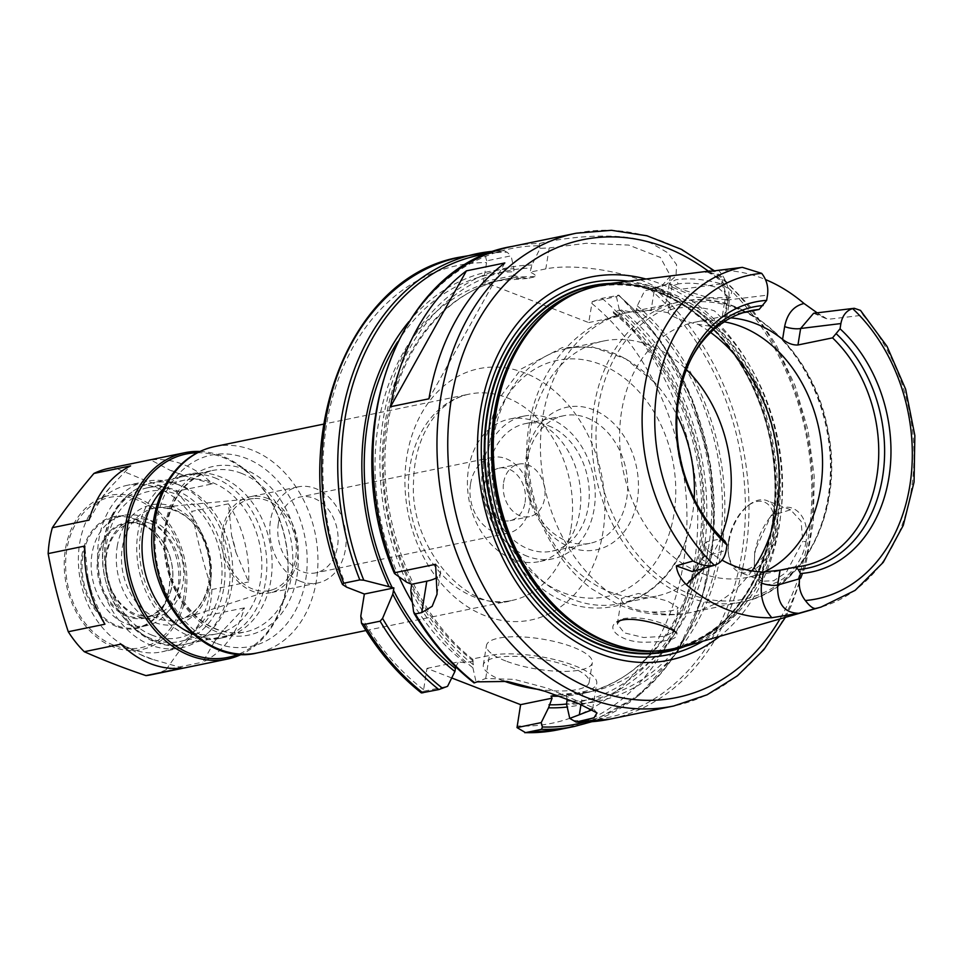 <?xml version="1.0" encoding="UTF-8"?>
<svg xmlns="http://www.w3.org/2000/svg" width="963" height="963" viewBox="0 0 963 963"><rect width="100%" height="100%" fill="white"/><g stroke="black" fill="none" stroke-linecap="round" stroke-linejoin="round"><path stroke-width="0.72" stroke-dasharray="4.82 3.61" d="M721.239 283.953L680.913 289.273L669.189 283.278L675.942 279.727C689.833 277.801 704.94 279.21 721.263 283.941L731.94 291.247L730.171 297.627L708.563 297.663L680.901 289.273M716.893 270.495L718.747 270.447A177.902 136.674 -101.6 0 1 762.768 278.463A177.902 136.674 -101.6 0 1 765.477 279.559M860.501 310.399L863.101 315.166L827.747 319.343L817.166 312.843M608.905 283.664A185.703 142.668 -101.6 0 1 666.372 291.187A185.703 142.668 -101.6 0 1 782.293 474.855A185.703 142.668 -101.6 0 1 683.706 646.763M678.217 283.88L672.03 286.228L672.415 287.239L696.598 297.254L726.295 299.674L728.485 297.025L718.302 287.889C704.134 283.616 690.772 282.291 678.217 283.88L675.942 279.727M718.567 325.638L709.55 326.144L697.994 324.35C681.9 320.787 671.981 316.935 668.214 312.806L672.03 286.228M621.616 600.515C625.059 606.69 634.99 610.53 651.397 612.059L663.278 611.83L671.921 610.674L677.085 608.977L678.181 607.689L667.564 601.032L638.421 593.437L621.46 598.505L621.616 600.515A153.237 117.727 -101.6 0 1 542.759 417.087A153.237 117.727 -101.6 0 1 628.887 312.337A153.237 117.727 -101.6 0 1 668.214 312.806C662.905 308.413 696.08 303.923 714.546 310.965L724.621 320.908L724.345 321.859M663.856 624.108L673.51 629.477L674.305 631.572L664.639 636.29L643.585 637.506L624.241 632.847L617.319 624L620.786 619.787L624.024 618.511C636.591 616.717 649.869 618.583 663.856 624.108M620.786 619.787L617.042 621.845C604.908 628.177 620.497 642.201 644.247 642.237C667.973 641.9 678.795 638.854 676.712 633.1L673.51 629.477M720.962 537.21A130.258 100.068 -101.6 0 1 656.092 596.193A130.258 100.068 -101.6 0 1 609.844 591.896A130.258 100.068 -101.6 0 1 530.312 430.064A130.258 100.068 -101.6 0 1 603.524 341.034A130.258 100.068 -101.6 0 1 649.772 345.332A130.258 100.068 -101.6 0 1 686.426 369.575M704.037 568.278L705.819 561.513A11.496 3.262 9.2 0 1 701.678 558.215M705.819 561.513L707.624 550.391L703.965 544.167L701.69 558.191A11.496 3.262 9.2 0 1 704.254 556.626L692.409 571.613C696.032 571.396 699.138 566.93 701.702 558.215M703.965 544.167L706.661 541.772L704.254 556.626L726.162 550.342M707.624 550.391A130.258 100.068 78.4 0 0 722.033 560.141M706.806 271.735L722.274 279.872L727.234 300.059L724.561 316.55L722.13 317.284L724.67 301.624A11.496 3.262 9.2 0 1 727.234 300.059L767.499 295.123M743.039 312.746L724.561 316.55C720.781 317.284 721.516 317.67 726.74 317.694L728.81 304.946A11.496 3.262 9.2 0 1 724.658 301.648C726.234 297.844 724.995 291.139 720.986 281.521C718.458 275.815 713.667 272.565 706.589 271.759M728.81 304.946C730.46 291.669 727.101 280.173 718.735 270.471M730.712 317.898A130.258 100.068 78.4 0 0 726.74 317.694M813.675 313.264L827.747 319.343M724.922 541.098L722.033 538.606L706.661 541.772M763.791 572.034A130.258 100.068 -101.6 0 1 747.36 577.391A130.258 100.068 -101.6 0 1 701.112 573.093A130.258 100.068 -101.6 0 1 619.654 440.38A130.258 100.068 -101.6 0 1 694.805 322.232A130.258 100.068 -101.6 0 1 724.007 321.798M722.033 538.606A130.258 100.068 -101.6 0 1 690.423 360.246A130.258 100.068 -101.6 0 1 691.085 358.958M694.179 498.87A130.258 100.068 -101.6 0 1 686.896 537.33A130.258 100.068 -101.6 0 1 619.233 603.777A130.258 100.068 -101.6 0 1 572.997 599.48A130.258 100.068 -101.6 0 1 493.465 437.659A130.258 100.068 -101.6 0 1 566.677 348.63A130.258 100.068 -101.6 0 1 612.925 352.927A130.258 100.068 -101.6 0 1 655.081 382.925A130.258 100.068 -101.6 0 1 676.977 415.378M570.614 547.405A72.791 55.926 78.4 0 0 635.496 462.721A72.791 55.926 78.4 0 0 539.196 425.405A72.791 55.926 78.4 0 0 570.614 547.405M586.949 417.858A65.123 50.04 -101.6 0 1 627.683 484.208A65.123 50.04 -101.6 0 1 590.102 543.288A65.123 50.04 -101.6 0 1 566.978 541.134A65.123 50.04 -101.6 0 1 526.255 474.783A65.123 50.04 -101.6 0 1 563.824 415.715A65.123 50.04 -101.6 0 1 586.949 417.858M548.513 425.778A65.123 50.04 -101.6 0 1 589.248 492.129A65.123 50.04 -101.6 0 1 551.679 551.209A65.123 50.04 -101.6 0 1 528.555 549.054A65.123 50.04 -101.6 0 1 487.82 482.704A65.123 50.04 -101.6 0 1 525.389 423.624A65.123 50.04 -101.6 0 1 548.513 425.778M527.375 556.301A72.791 55.926 -101.6 0 1 481.861 482.15A72.791 55.926 -101.6 0 1 523.848 416.124A72.791 55.926 -101.6 0 1 549.692 418.52A72.791 55.926 -101.6 0 1 595.218 492.683A72.791 55.926 -101.6 0 1 553.219 558.709A72.791 55.926 -101.6 0 1 527.375 556.301M535.284 421.493A72.791 55.926 -101.6 0 1 580.797 495.656A72.791 55.926 -101.6 0 1 538.811 561.682A72.791 55.926 -101.6 0 1 512.966 559.274A72.791 55.926 -101.6 0 1 467.44 485.111A72.791 55.926 -101.6 0 1 509.439 419.086A72.791 55.926 -101.6 0 1 535.284 421.493M503.637 482.451A26.82 20.608 -101.6 0 1 518.708 464.118A26.82 20.608 -101.6 0 1 544.613 498.316A26.82 20.608 -101.6 0 1 529.53 516.649A26.82 20.608 -101.6 0 1 503.637 482.451M525.076 502.349A26.82 20.608 78.4 0 0 499.171 468.138A26.82 20.608 78.4 0 0 484.1 486.471A26.82 20.608 78.4 0 0 509.993 520.67A26.82 20.608 78.4 0 0 525.076 502.349M470.534 483.871A38.713 29.745 -101.6 0 1 492.298 457.413A38.713 29.745 -101.6 0 1 529.674 506.791A38.713 29.745 -101.6 0 1 507.91 533.249A38.713 29.745 -101.6 0 1 470.534 483.871M278.379 523.451A38.713 29.745 78.4 0 0 315.768 572.841A38.713 29.745 78.4 0 0 337.086 528.916A38.713 29.745 78.4 0 0 300.143 496.992A38.713 29.745 78.4 0 0 278.379 523.451M300.432 581.327A49.041 37.677 -101.6 0 1 269.772 531.359A49.041 37.677 -101.6 0 1 298.061 486.881A49.041 37.677 -101.6 0 1 315.467 488.506A49.041 37.677 -101.6 0 1 346.138 538.461A49.041 37.677 -101.6 0 1 317.838 582.94A49.041 37.677 -101.6 0 1 300.432 581.327M267.425 498.401A49.041 37.677 -101.6 0 1 298.097 548.356A49.041 37.677 -101.6 0 1 269.809 592.835A49.041 37.677 -101.6 0 1 252.39 591.222A49.041 37.677 -101.6 0 1 221.731 541.266A49.041 37.677 -101.6 0 1 250.019 496.776A49.041 37.677 -101.6 0 1 267.425 498.401M252.751 589.055A46.754 35.92 -101.6 0 1 223.488 539.485A46.754 35.92 -101.6 0 1 253.462 498.569A46.754 35.92 -101.6 0 1 267.076 500.567A46.754 35.92 -101.6 0 1 296.231 546.25A46.754 35.92 -101.6 0 1 272.264 589.825A46.754 35.92 -101.6 0 1 252.751 589.055M588.706 322.581L618.812 316.382L613.636 313.336L613.262 311.783L621.677 310.05L635.46 312.951L651.157 309.713A68.963 19.597 -170.8 0 0 666.552 300.336A68.963 19.597 -170.8 0 0 622.917 274.419A68.963 19.597 -170.8 0 0 545.804 268.894L530.119 272.132C534.092 273.829 535.946 275.358 535.657 276.73L527.255 278.451L513.46 275.562L513.917 268.737L511.076 255.821L486.881 260.804L483.366 281.762L588.706 322.581L592.233 301.612L616.428 296.628L618.463 295.352L602.031 298.313L592.233 301.612M451.719 677.964L426.958 668.37L423.371 691.314L447.59 686.318M408.95 321.594A221.418 170.114 -101.6 0 1 513.917 268.737M486.881 260.804C485.183 257.314 485.472 255.051 487.747 254.027L503.757 250.729L507.08 252.198L511.076 255.821M494.826 251.15A241.352 185.426 -101.6 0 1 503.757 250.729L494.874 251.138M422.841 692.854C420.675 693.179 420.843 692.662 423.371 691.314M426.958 668.37L458.436 661.894L465.009 662.797L473.411 661.063L472.351 659.017L473.399 664.795L472.905 667.792A221.418 170.114 -101.6 0 1 410.792 590.475M455.764 666.865L458.436 661.894M584.661 722.106A239.438 183.957 -101.6 0 0 713.439 537.691A239.438 183.957 -101.6 0 0 618.463 295.352L618.041 295.015A241.352 185.426 -101.6 0 1 712.271 544.757A241.352 185.426 -101.6 0 1 574.417 726.451M513.46 275.562L483.366 281.762M616.428 296.628L619.257 309.556L618.812 316.382M527.255 278.451L496.619 280.919A210.704 161.88 -101.6 0 1 527.255 278.451M473.411 661.063A210.704 161.88 -101.6 0 1 384.261 442.354A210.704 161.88 -101.6 0 1 505.033 279.186C446.387 290.296 398.333 349.34 387.776 425.634C374.017 511.112 410.683 611.24 473.014 659.511L472.351 659.017L489.409 655.502A61.295 17.418 9.2 0 1 557.95 660.413A61.295 17.418 9.2 0 1 596.747 683.453A61.295 17.418 9.2 0 1 583.048 691.783L565.991 695.298L559.419 694.395L556.096 695.081M635.46 312.951L637.265 305.849L644.632 290.826L661.087 286.733L670.477 275.996L660.401 257.434L628.707 245.084L586.274 243.278L549.199 247.96L540.099 248.334L531.925 265.03L530.119 272.132M435.601 564.294A61.295 17.418 9.2 0 1 440.5 572.816A61.295 17.418 9.2 0 1 437.31 577.234M540.099 248.334L539.16 245.794L539.533 243.47A241.352 185.426 -101.6 0 0 512.256 246.408M474.639 682.743L485.713 678.494L514.314 679.384L547.598 688.268L591.776 707.047L592.353 709.707M406.783 582.302A221.418 170.114 -101.6 0 1 531.925 265.03M472.905 667.792L476.107 682.105M539.569 243.495C560.55 238.27 618.547 229.82 651.445 243.362L667.997 252.908L676.568 264.656L676.038 275.851L666.673 284.241L644.632 290.826M805.995 541.724C799.952 579.798 755.329 600.695 754.523 569.157C753.162 548.91 759.025 530.745 772.097 514.675C788.3 496.402 811.123 513.773 805.995 541.724L802.793 541.338L801.072 521.212L790.563 509.776L770.845 515.927L754.751 551.233L754.246 567.111L762.889 581.195L773.698 580.749L786.338 572.395L802.793 541.338M729.015 541.254A38.315 21.968 111.2 0 1 748.564 505.25A38.315 21.968 111.2 0 1 766.873 500.591A38.315 21.968 111.2 0 1 773.518 544.251A38.315 21.968 111.2 0 1 739.187 572.034A38.315 21.968 111.2 0 1 728.798 556.253A38.315 21.968 111.2 0 1 729.015 541.254M728.69 540.279A36.016 20.656 -68.8 0 0 728.497 554.375A36.016 20.656 -68.8 0 0 755.762 564.595A36.016 20.656 -68.8 0 0 774.108 517.251A36.016 20.656 -68.8 0 0 747.071 506.43A36.016 20.656 -68.8 0 0 728.69 540.279M637.265 305.849A221.418 170.114 -101.6 0 1 720.83 553.881A221.418 170.114 -101.6 0 1 566.557 704.073M504.841 262.947L428.944 398.814M619.257 309.556A221.418 170.114 -101.6 0 1 704.579 546.105A221.418 170.114 -101.6 0 1 567.207 707.023M560.43 694.347L559.419 694.395A210.704 161.88 -101.6 0 0 590.054 691.94L560.43 694.347M567.183 699.114L565.991 695.298M503.3 680.841A53.639 15.239 9.2 0 1 502.602 680.576A53.639 15.239 9.2 0 1 483.294 665.072A53.639 15.239 9.2 0 1 538.666 658.596A53.639 15.239 9.2 0 1 589.175 682.225A53.639 15.239 9.2 0 1 539.677 689.556M505.78 660.991A53.639 15.239 9.2 0 1 486.459 645.487A53.639 15.239 9.2 0 1 541.844 639.023A53.639 15.239 9.2 0 1 592.353 662.64A53.639 15.239 9.2 0 1 560.96 671.367A53.639 15.239 9.2 0 1 505.78 660.991M604.945 284.229A186.328 143.15 -101.6 0 1 658.608 292.21A186.328 143.15 -101.6 0 1 774.782 473.916A186.328 143.15 -101.6 0 1 679.83 647.81M600.828 284.675A186.353 143.162 -101.6 0 1 658.367 292.246A186.353 143.162 -101.6 0 1 774.697 476.468A186.353 143.162 -101.6 0 1 675.882 649.026M610.602 283.447A186.798 143.511 -101.6 0 1 770.364 439.658A186.798 143.511 -101.6 0 1 685.343 646.293M645.932 279.017A195.537 150.228 -101.6 0 1 659.787 283.543A195.537 150.228 -101.6 0 1 778.61 447.145A195.537 150.228 -101.6 0 1 719.554 636.399M183.427 475.457L212.474 483.859A105.352 80.94 -101.6 0 0 182.862 464.298A105.352 80.94 -101.6 0 0 150.794 459.965L170.222 470.341L183.427 475.457A97.696 75.054 78.4 0 0 170.222 470.341M235.899 552.256L248.61 581.965A105.352 80.94 -101.6 0 0 228.484 503.83L231.589 535.524L235.899 552.256A97.696 75.054 78.4 0 0 231.589 535.524M214.376 641.791L202.844 662.123A105.352 80.94 -101.6 0 0 244.409 607.87L223.272 630.175L214.376 641.791A97.696 75.054 78.4 0 0 223.272 630.175M109.457 488.205A97.696 75.054 78.4 0 0 100.549 499.809L109.457 488.205L130.583 465.899M89.029 520.14L100.549 499.809M87.934 577.74A97.696 75.054 78.4 0 0 92.243 594.472L87.934 577.74L84.828 546.045M104.955 624.193L92.243 594.472M140.393 654.539A97.696 75.054 78.4 0 0 153.599 659.655L140.393 654.539L120.953 644.151M182.645 668.057L153.599 659.655M228.484 503.83L191.806 511.389C196.705 537.799 203.41 563.849 211.932 589.525L248.61 581.965M150.794 459.965L114.116 467.512L143.607 479.743L175.796 491.419L212.474 483.859M244.409 607.87L207.731 615.429C192.058 633.883 178.215 651.963 166.166 669.67L202.844 662.123M108.783 468.379A105.352 80.94 -101.6 0 1 114.116 467.512M166.166 669.67A105.352 80.94 -101.6 0 1 151.299 674.75M211.932 589.525A105.352 80.94 -101.6 0 1 207.731 615.429M175.796 491.419A105.352 80.94 -101.6 0 1 191.806 511.389M199.931 451.466A105.352 80.94 -101.6 0 1 222.26 456.185A105.352 80.94 -101.6 0 1 287.54 553.773A105.352 80.94 -101.6 0 1 241.701 654.262M150.517 523.535A47.885 36.787 -101.6 0 1 180.466 572.323A47.885 36.787 -101.6 0 1 152.84 615.754A47.885 36.787 -101.6 0 1 135.843 614.177A47.885 36.787 -101.6 0 1 105.894 565.389A47.885 36.787 -101.6 0 1 133.52 521.958A47.885 36.787 -101.6 0 1 150.517 523.535M152.31 521.055A50.184 38.556 -101.6 0 1 182.958 583.409A50.184 38.556 -101.6 0 1 136.927 616.055A50.184 38.556 -101.6 0 1 106.291 553.701A50.184 38.556 -101.6 0 1 152.31 521.055M131.582 649.05A85.045 65.34 -101.6 0 1 78.4 562.404A85.045 65.34 -101.6 0 1 127.465 485.256A85.045 65.34 -101.6 0 1 157.655 488.06A85.045 65.34 -101.6 0 1 210.849 574.718A85.045 65.34 -101.6 0 1 161.784 651.855A85.045 65.34 -101.6 0 1 131.582 649.05M176.867 484.112A85.045 65.34 -101.6 0 1 230.061 570.758A85.045 65.34 -101.6 0 1 180.996 647.906A85.045 65.34 -101.6 0 1 150.794 645.09A85.045 65.34 -101.6 0 1 97.612 558.444A85.045 65.34 -101.6 0 1 146.677 481.295A85.045 65.34 -101.6 0 1 176.867 484.112M151.793 638.926A78.533 60.332 -101.6 0 1 102.68 558.913A78.533 60.332 -101.6 0 1 147.989 487.675A78.533 60.332 -101.6 0 1 175.88 490.275A78.533 60.332 -101.6 0 1 224.993 570.289A78.533 60.332 -101.6 0 1 179.684 641.527A78.533 60.332 -101.6 0 1 151.793 638.926M212.691 482.692A78.533 60.332 -101.6 0 1 261.804 562.705A78.533 60.332 -101.6 0 1 216.494 633.943A78.533 60.332 -101.6 0 1 188.616 631.343A78.533 60.332 -101.6 0 1 139.491 551.33A78.533 60.332 -101.6 0 1 184.8 480.092A78.533 60.332 -101.6 0 1 212.691 482.692M214.593 477.744A83.516 64.16 -101.6 0 1 266.811 562.825A83.516 64.16 -101.6 0 1 218.637 638.589A83.516 64.16 -101.6 0 1 188.989 635.833A83.516 64.16 -101.6 0 1 136.758 550.74A83.516 64.16 -101.6 0 1 184.932 474.988A83.516 64.16 -101.6 0 1 214.593 477.744M163.397 488.819A83.516 64.16 -101.6 0 1 190.217 473.892A83.516 64.16 -101.6 0 1 219.877 476.649A83.516 64.16 -101.6 0 1 272.096 561.742A83.516 64.16 -101.6 0 1 223.922 637.494A83.516 64.16 -101.6 0 1 194.273 634.737A83.516 64.16 -101.6 0 1 193.382 634.388M197.331 452.754A103.823 79.76 -101.6 0 1 222.983 457.437A103.823 79.76 -101.6 0 1 287.528 555.94A103.823 79.76 -101.6 0 1 238.812 654.106M116.655 626.54A57.082 43.853 -101.6 0 1 81.807 555.627A57.082 43.853 -101.6 0 1 134.158 518.491A57.082 43.853 -101.6 0 1 169.007 589.416A57.082 43.853 -101.6 0 1 116.655 626.54M134.519 519.117A56.311 43.263 -101.6 0 1 169.741 576.5A56.311 43.263 -101.6 0 1 137.252 627.575A56.311 43.263 -101.6 0 1 117.257 625.721A56.311 43.263 -101.6 0 1 82.036 568.339A56.311 43.263 -101.6 0 1 114.525 517.263A56.311 43.263 -101.6 0 1 134.519 519.117M143.643 517.239A56.311 43.263 -101.6 0 1 178.865 574.61A56.311 43.263 -101.6 0 1 146.376 625.697A56.311 43.263 -101.6 0 1 126.382 623.843A56.311 43.263 -101.6 0 1 91.16 566.461A56.311 43.263 -101.6 0 1 123.649 515.386A56.311 43.263 -101.6 0 1 143.643 517.239M127.549 616.585A48.656 37.376 -101.6 0 1 97.853 556.145A48.656 37.376 -101.6 0 1 142.476 524.486A48.656 37.376 -101.6 0 1 172.172 584.938A48.656 37.376 -101.6 0 1 127.549 616.585M142.837 525.112A47.885 36.787 -101.6 0 1 172.786 573.9A47.885 36.787 -101.6 0 1 145.16 617.343A47.885 36.787 -101.6 0 1 128.151 615.766A47.885 36.787 -101.6 0 1 98.202 566.978A47.885 36.787 -101.6 0 1 125.828 523.535A47.885 36.787 -101.6 0 1 142.837 525.112M863.101 315.166A174.508 134.062 -101.6 0 1 911.877 486.207A174.508 134.062 -101.6 0 1 821.09 607.051M697.994 324.35A153.237 117.727 -101.6 0 1 710.634 332.476M751.886 570.915A153.237 117.727 -101.6 0 1 690.724 612.528A153.237 117.727 -101.6 0 1 651.397 612.059M734.588 306.836A153.237 117.727 -101.6 0 1 830.419 462.962A153.237 117.727 -101.6 0 1 742.016 601.959A153.237 117.727 -101.6 0 1 687.606 596.904A153.237 117.727 -101.6 0 1 594.051 406.518A153.237 117.727 -101.6 0 1 680.179 301.78A153.237 117.727 -101.6 0 1 734.588 306.836M620.762 620.389L624.024 618.511M489.589 442.799A120.676 92.713 -101.6 0 1 600.262 364.291A120.676 92.713 -101.6 0 1 673.944 514.218A120.676 92.713 -101.6 0 1 563.271 592.726A120.676 92.713 -101.6 0 1 489.589 442.799M174.845 509.993A57.214 43.961 -101.6 0 1 210.524 565.907A57.214 43.961 -101.6 0 1 181.188 619.233A57.214 43.961 -101.6 0 1 157.294 618.294A57.214 43.961 -101.6 0 1 122.361 547.213A57.214 43.961 -101.6 0 1 158.185 507.549A57.214 43.961 -101.6 0 1 174.845 509.993M117.209 546.539A61.042 46.898 -101.6 0 1 173.196 506.827A61.042 46.898 -101.6 0 1 210.464 582.663A61.042 46.898 -101.6 0 1 154.477 622.375A61.042 46.898 -101.6 0 1 117.209 546.539M152.383 635.303A74.705 57.395 -101.6 0 1 106.773 542.494A74.705 57.395 -101.6 0 1 175.29 493.899A74.705 57.395 -101.6 0 1 220.9 586.708A74.705 57.395 -101.6 0 1 152.383 635.303M105.725 539.232A82.373 63.281 -101.6 0 1 152.022 482.932A82.373 63.281 -101.6 0 1 181.261 485.653A82.373 63.281 -101.6 0 1 232.781 569.578A82.373 63.281 -101.6 0 1 185.257 644.283A82.373 63.281 -101.6 0 1 156.018 641.563A82.373 63.281 -101.6 0 1 105.725 539.232M241.316 473.29A82.373 63.281 -101.6 0 1 292.824 557.204A82.373 63.281 -101.6 0 1 245.3 631.921A82.373 63.281 -101.6 0 1 216.061 629.2A82.373 63.281 -101.6 0 1 165.768 526.869A82.373 63.281 -101.6 0 1 212.065 470.57A82.373 63.281 -101.6 0 1 241.316 473.29M165.251 525.232A86.201 66.23 -101.6 0 1 244.301 469.162A86.201 66.23 -101.6 0 1 296.929 576.259A86.201 66.23 -101.6 0 1 217.879 632.33A86.201 66.23 -101.6 0 1 165.251 525.232M216.109 643.212A97.696 75.054 -101.6 0 1 156.463 521.838A97.696 75.054 -101.6 0 1 246.059 458.292A97.696 75.054 -101.6 0 1 305.704 579.654A97.696 75.054 -101.6 0 1 216.109 643.212M214.641 446.567A105.352 80.94 -101.6 0 1 252.041 450.046A105.352 80.94 -101.6 0 1 317.922 557.384A105.352 80.94 -101.6 0 1 257.145 652.95M570.963 528.494A105.352 80.94 78.4 0 0 506.646 397.599A105.352 80.94 78.4 0 0 469.246 394.12A105.352 80.94 78.4 0 0 408.456 489.686A105.352 80.94 78.4 0 0 474.35 597.024A105.352 80.94 78.4 0 0 511.75 600.503A105.352 80.94 78.4 0 0 570.963 528.494M485.232 615.802A128.344 98.599 -101.6 0 1 406.88 456.366A128.344 98.599 -101.6 0 1 524.582 372.874A128.344 98.599 -101.6 0 1 602.934 532.322A128.344 98.599 -101.6 0 1 485.232 615.802M346.656 587.165A233.696 179.539 -101.6 0 1 486.459 262.61M591.812 303.417A233.696 179.539 -101.6 0 1 682.767 567.267A233.696 179.539 -101.6 0 1 517.155 725.921M423.515 689.64A233.696 179.539 -101.6 0 1 360.812 615.971M397.599 341.901A218.372 167.767 -101.6 0 1 513.423 271.771M488.157 253.606A239.438 183.957 -101.6 0 1 507.08 252.198M461.012 256.952A241.352 185.426 -101.6 0 1 487.747 254.027M602.031 298.313A241.352 185.426 -101.6 0 1 696.261 548.055A241.352 185.426 -101.6 0 1 558.408 729.749M473.399 664.795A218.372 167.767 -101.6 0 1 411.442 586.455M398.995 576.801A210.704 161.88 -101.6 0 1 496.619 280.919L505.033 279.186A210.704 161.88 -101.6 0 1 535.657 276.73M410.021 583.566A218.372 167.767 -101.6 0 1 531.432 268.063M394.854 573.816A239.438 183.957 -101.6 0 1 539.16 245.794M474.687 682.707A239.438 183.957 -101.6 0 1 413.621 611.999M653.263 287.756A241.352 185.426 -101.6 0 1 747.505 537.51A241.352 185.426 -101.6 0 1 609.651 719.192M576.307 233.202A241.352 185.426 -101.6 0 1 662.002 241.171A241.352 185.426 -101.6 0 1 812.941 487.073A241.352 185.426 -101.6 0 1 673.703 705.999M649.519 288.948A239.438 183.957 -101.6 0 1 741.004 558.516A239.438 183.957 -101.6 0 1 572.311 720.529M659.679 286.432L654.551 288.78L651.157 309.713M549.199 247.96L545.804 268.894M636.784 308.882A218.372 167.767 -101.6 0 1 718.494 552.979A218.372 167.767 -101.6 0 1 567.038 701.076M618.764 312.59A218.372 167.767 -101.6 0 1 702.159 545.913A218.372 167.767 -101.6 0 1 566.557 704.025M621.677 310.05A210.704 161.88 -101.6 0 1 710.826 528.771A210.704 161.88 -101.6 0 1 590.054 691.94L581.652 693.661A210.704 161.88 -101.6 0 1 559.25 696.201M613.262 311.783A210.704 161.88 -101.6 0 1 702.412 530.505A210.704 161.88 -101.6 0 1 581.652 693.661C651.758 681.082 705.012 598.396 701.521 503.697C700.354 429.57 665.192 353.746 613.636 313.324M465.009 662.797A210.704 161.88 -101.6 0 1 412.284 602.26M580.99 704.531L583.048 691.783M485.689 678.47L489.409 655.502M598.3 406.687A150.95 115.969 -101.6 0 1 736.731 308.497A150.95 115.969 -101.6 0 1 828.89 496.029A150.95 115.969 -101.6 0 1 690.459 594.207A150.95 115.969 -101.6 0 1 598.3 406.687M562.813 300.396A184.812 141.994 -101.6 0 1 598.167 286.432C583.121 289.55 569.097 295.737 556.096 304.97A184.968 142.115 -101.6 0 1 664.554 292.234A184.968 142.115 -101.6 0 1 779.055 510.318A184.968 142.115 -101.6 0 1 626.769 648.063C642.369 651.409 657.693 651.542 672.74 648.46A184.812 141.994 -101.6 0 1 634.749 649.616M581.688 290.706A184.812 141.994 -101.6 0 1 594.893 287.106L598.167 286.432A184.812 141.994 -101.6 0 1 663.784 292.535A184.812 141.994 -101.6 0 1 779.356 480.826A184.812 141.994 -101.6 0 1 672.74 648.46L669.466 649.134A184.812 141.994 -101.6 0 1 655.923 651.06M660.51 293.209A184.812 141.994 -101.6 0 1 776.082 481.5A184.812 141.994 -101.6 0 1 669.466 649.134C744.856 636.627 794.018 531.805 768.811 433.362C748.48 338.591 665.686 269.941 594.893 287.106A184.812 141.994 -101.6 0 1 660.51 293.209M628.574 281.196A190.048 146.015 -101.6 0 1 658.451 288.84A190.048 146.015 -101.6 0 1 775.48 458.28A190.048 146.015 -101.6 0 1 702.749 641.262M708.347 271.181A233.696 179.539 -101.6 0 1 779.982 618.932M113.502 647.016A78.749 60.5 -101.6 0 1 65.424 549.175A78.749 60.5 -101.6 0 1 137.637 497.955A78.749 60.5 -101.6 0 1 185.715 595.784A78.749 60.5 -101.6 0 1 113.502 647.016M113.634 645.174A76.763 58.972 -101.6 0 1 66.772 549.801A76.763 58.972 -101.6 0 1 137.167 499.869A76.763 58.972 -101.6 0 1 184.041 595.23A76.763 58.972 -101.6 0 1 113.634 645.174M672.415 287.239L669.189 283.278M726.295 299.674L730.171 297.627M724.633 320.908L728.497 297.025M680.179 301.78L628.887 312.337C580.617 321.028 538.305 366.096 529.072 425.417C519.177 480.272 540.135 549.62 591.511 588.694L616.272 603.524C640.299 614.502 665.12 617.512 690.724 612.528L742.016 601.959C804.261 591.041 844.539 509.656 828.06 431.003C814.361 349.521 743.424 286.661 680.179 301.78M674.317 631.572L678.181 607.689M617.319 624L621.46 598.505M820.813 315.13L813.603 313.276M751.008 310.652L694.805 322.232M803.563 565.811L747.36 577.391M690.423 360.246L691.735 357.658M603.524 341.034L566.677 348.63M656.092 596.193L619.233 603.777M686.896 537.33C667.046 604.15 591.968 629.922 539.99 587.021C497.919 555.976 475.939 490.107 485.448 439.477L498.015 400.018L521.091 369.034L562.248 347.583L592.353 346.897L625.781 358.886L655.081 382.925M563.824 415.715L525.389 423.624M590.102 543.288L551.679 551.209M523.848 416.124L509.439 419.086M553.219 558.709L538.811 561.682M509.993 520.67L529.53 516.649M499.171 468.138L518.708 464.118M492.298 457.413L300.143 496.992M507.91 533.249L315.768 572.841M298.061 486.881L250.019 496.776M317.838 582.94L269.809 592.835M253.462 498.569L158.185 507.549C192.793 508.44 206.84 538.353 209.753 564.944C210.307 593.244 200.786 611.336 181.188 619.233L272.264 589.825M104.016 540.279C107.025 516.999 122.855 489.613 152.022 482.932L212.065 470.57C187.087 477.768 171.944 496.366 166.623 526.34C162.374 561.971 172.052 591.751 195.645 615.718C203.169 622.652 211.246 627.515 219.877 630.32C228.496 633.088 236.97 633.618 245.3 631.921L185.257 644.283C139.286 655.815 93.255 594.412 104.016 540.279M365.964 630.524L511.75 600.503C470.076 614.37 409.468 549.68 413.512 482.427C413.849 463.071 417.786 445.941 425.309 431.063C430.786 420.422 437.431 411.971 445.267 405.676C452.73 399.705 460.723 395.853 469.246 394.12L323.46 424.153M591.812 721.72L638.842 695.491L676.712 652.842L702.436 597.229L714.04 533.105L710.622 465.574L692.481 399.982L661.051 341.564L618.8 294.967M437.058 594.123L440.5 572.816M770.845 515.927L772.097 514.675M754.246 567.111L754.523 569.157M790.563 509.764L766.873 500.591M762.889 581.219L739.187 572.034M728.497 554.375L728.798 556.253M747.071 506.43L748.564 505.25M597.012 712.945L591.776 707.047M474.133 682.96L478.226 681.034M666.673 284.241L661.087 286.733M670.501 276.008L666.552 300.336M589.175 682.225L592.353 662.64M483.294 665.072L486.459 645.487M592.594 709.081L596.747 683.453M785.399 617.367L791.213 605.739L805.658 565.522L813.41 521.79L814.204 476.143L808.029 430.268L795.101 385.802L775.901 344.429L751.104 307.654L721.612 276.85L714.113 270.615M146.677 481.295L127.465 485.256M180.996 647.906L161.784 651.855M184.8 480.092L147.989 487.675M216.494 633.943L179.684 641.527M190.217 473.892L184.932 474.988M223.922 637.494L218.637 638.589M123.649 515.386L114.525 517.263M146.376 625.697L137.252 627.575M133.52 521.958L125.828 523.535M152.84 615.754L145.16 617.343"/><path stroke-width="1.44" d="M765.477 279.559A177.902 136.674 -101.6 0 1 804.033 303.501C793.656 305.957 787.192 313.649 784.64 326.577A11.496 3.262 -170.8 0 0 800.626 328.491L813.603 313.276L854.241 308.292L860.501 310.399L887.079 346.463L905.629 389.208L914.85 435.505L914.068 482.006L903.282 525.353L883.203 562.392L855.144 590.367L821.09 607.051A174.508 134.062 -101.6 0 1 815.589 608.484C812.977 608.688 809.57 606.04 805.357 600.527C800.422 594.207 798.483 586.949 799.555 578.775L777.647 585.071L780.054 570.204L763.454 572.022L761.661 583.145C760.012 596.494 763.394 608.014 771.82 617.728M817.166 312.843L804.033 303.501M743.039 312.746L759.145 309.424L766.656 300.372A137.914 105.954 -101.6 0 0 678.181 396.13A137.914 105.954 -101.6 0 0 727.017 545.082L726.162 550.342C724.621 558.323 720.709 563.307 714.414 565.281C708.07 566.713 700.932 565.269 693.011 560.984L676.339 565.859C677.037 572.443 680.36 578.703 686.33 584.613A176.373 135.494 -101.6 0 0 771.808 617.74L798.784 613.299L815.589 608.484M716.893 270.495L742.413 267.365L761.697 273.36C766.644 279.691 768.582 286.938 767.499 295.123L766.656 300.372M821.09 607.051L683.706 646.763A185.703 142.668 -101.6 0 1 628.442 648.424A185.703 142.668 -101.6 0 1 609.435 642.694A185.703 142.668 -101.6 0 1 495.993 483.619A185.703 142.668 -101.6 0 1 557.493 303.983A185.703 142.668 -101.6 0 1 608.905 283.664L710.02 270.964M724.345 321.859L718.567 325.638M676.712 633.1C671.789 627.262 636.326 615.887 620.762 620.389L617.042 621.845M686.426 369.575A130.258 100.068 -101.6 0 1 720.962 537.21M686.318 584.601L704.037 568.278M714.678 565.209L692.409 571.613L676.339 565.859M722.033 560.141A130.258 100.068 78.4 0 0 763.454 572.022M761.661 583.145A11.496 3.262 -170.8 0 0 777.647 585.071C777.129 603.608 784.183 613.022 798.784 613.299M705.446 271.963L742.413 267.365M784.64 326.577L782.57 339.337A130.258 100.068 78.4 0 0 755.461 323.568A130.258 100.068 78.4 0 0 730.712 317.898M782.57 339.337C787.854 343.37 792.982 345.26 797.954 344.983L800.626 328.491L840.892 323.556C842.432 315.563 846.345 310.58 852.64 308.605L854.229 308.28M840.892 323.556L840.049 328.804A137.914 105.954 -101.6 0 1 888.873 477.768A137.914 105.954 -101.6 0 1 800.409 573.515L799.555 578.775M727.017 545.082L724.922 541.098A133.4 102.487 -101.6 0 1 691.735 357.658A133.4 102.487 -101.6 0 1 763.081 305.536M840.049 328.804L832.538 337.869L797.954 344.983M836.462 333.968A133.4 102.487 -101.6 0 1 882.59 477.01A133.4 102.487 -101.6 0 1 798.315 569.53L800.409 573.515M832.538 337.869A130.258 100.068 -101.6 0 1 877.51 471.677A130.258 100.068 -101.6 0 1 803.563 565.811A130.258 100.068 -101.6 0 1 795.426 567.038L798.315 569.53M780.054 570.204L795.426 567.038M724.007 321.798A130.258 100.068 -101.6 0 1 741.053 326.529A130.258 100.068 -101.6 0 1 821.848 448.108A130.258 100.068 -101.6 0 1 763.791 572.034M691.085 358.958A130.258 100.068 -101.6 0 1 751.008 310.652A130.258 100.068 -101.6 0 1 759.145 309.424M676.977 415.378A130.258 100.068 -101.6 0 1 694.179 498.87M360.812 615.971L364.363 594.027L346.656 587.165L342.467 584.481L343.791 583.205L359.813 579.907L363.785 580.208L393.903 587.936L392.784 594.183L382.552 618.402L380.096 621.183L364.074 624.481L361.486 623.157L360.812 615.971M517.011 727.595L525.509 732.638L541.531 729.34L542.374 726.981L541.23 722.599L517.011 727.595L520.598 704.651L451.719 677.964M393.903 587.936L364.363 594.027M388.763 586.022A221.418 170.114 -101.6 0 1 408.95 321.594M361.474 623.157C377.99 651.144 397.948 674.401 421.349 692.927L438.863 689.556L447.59 686.318L454.897 671.512A221.418 170.114 -101.6 0 1 392.784 594.183M454.897 671.512L455.764 666.865M524.751 732.687L525.509 732.638A241.352 185.426 -101.6 0 0 558.408 729.749L524.751 732.699M411.695 584.276L406.783 582.302L394.854 573.816L395.035 572.648L435.601 564.294L437.058 594.123L432.182 606.305L421.722 612.6L415.318 613.925L413.621 611.999L410.792 590.475L411.695 584.276L426.814 581.158A61.295 17.418 9.2 0 0 437.31 577.234M394.854 573.816L395.035 572.648A241.352 185.426 -101.6 0 1 512.256 246.408C397.346 264.957 335.702 438.009 394.361 573.286M579.329 714.763L569.747 718.386L576.115 722.069L594.002 717.808L597.012 712.945L578.932 703.688L545.106 691.314L507.393 681.443L477.142 681.852L474.639 682.743A241.352 185.426 -101.6 0 1 415.318 613.925M504.841 262.947A241.352 185.426 78.4 0 0 428.944 398.814L390.509 406.735A241.352 185.426 -101.6 0 1 466.417 270.856L504.841 262.947M609.651 719.192L576.115 722.069A241.352 185.426 -101.6 0 0 609.651 719.192L673.703 705.999A241.352 185.426 -101.6 0 1 588.008 698.031A241.352 185.426 -101.6 0 1 440.645 398.176A241.352 185.426 -101.6 0 1 576.307 233.202L512.256 246.408M592.353 709.707L579.341 714.751M569.747 718.386L566.557 704.073L567.183 699.114M390.509 406.735L466.417 270.856M567.207 707.023A221.418 170.114 -101.6 0 1 548.537 707.793L541.23 722.599M556.096 695.081L551.017 696.129L552.076 698.175L548.537 707.793M552.076 698.175L520.598 704.651M539.677 689.556A53.639 15.239 9.2 0 1 503.3 680.841M679.83 647.81A186.328 143.15 -101.6 0 1 676.002 648.99A186.328 143.15 -101.6 0 1 601.478 644.909A186.328 143.15 -101.6 0 1 487.711 413.416A186.328 143.15 -101.6 0 1 600.948 284.663A186.328 143.15 -101.6 0 1 604.945 284.229M675.882 649.026A186.353 143.162 -101.6 0 1 675.773 649.062A186.353 143.162 -101.6 0 1 601.237 644.981A186.353 143.162 -101.6 0 1 484.63 449.589A186.353 143.162 -101.6 0 1 600.707 284.687A186.353 143.162 -101.6 0 1 600.828 284.675M685.343 646.293A186.798 143.511 -101.6 0 1 601.177 645.403A186.798 143.511 -101.6 0 1 487.122 413.332A186.798 143.511 -101.6 0 1 610.602 283.447M719.554 636.399A195.537 150.228 -101.6 0 1 599.829 653.684A195.537 150.228 -101.6 0 1 479.225 419.314A195.537 150.228 -101.6 0 1 645.932 279.017M48.15 553.605L84.828 546.045A105.352 80.94 -101.6 0 0 104.955 624.193L68.277 631.74C59.754 606.064 53.049 580.027 48.15 553.605A105.352 80.94 -101.6 0 1 52.351 527.7L89.029 520.14A105.352 80.94 -101.6 0 1 130.583 465.899L93.905 473.459A105.352 80.94 -101.6 0 1 108.783 468.379L184.848 452.706A105.352 80.94 -101.6 0 1 199.931 451.466M241.701 654.262A105.352 80.94 -101.6 0 1 227.364 659.077L151.299 674.75A105.352 80.94 -101.6 0 1 145.967 675.605L182.645 668.057A105.352 80.94 -101.6 0 1 120.953 644.151L84.275 651.71A105.352 80.94 -101.6 0 1 68.277 631.74M52.351 527.7C64.389 509.993 78.244 491.912 93.905 473.459M227.364 659.077A105.352 80.94 -101.6 0 1 189.964 655.598A105.352 80.94 -101.6 0 1 124.071 548.272A105.352 80.94 -101.6 0 1 184.848 452.706M145.967 675.605C123.589 668.021 103.029 660.052 84.275 651.71M193.382 634.388A83.516 64.16 -101.6 0 1 144.221 568.639A83.516 64.16 -101.6 0 1 163.397 488.819M238.812 654.106A103.823 79.76 -101.6 0 1 191.156 653.961A103.823 79.76 -101.6 0 1 126.249 540.953A103.823 79.76 -101.6 0 1 197.331 452.754M693.011 560.984A174.508 134.062 -101.6 0 1 644.765 386.428A174.508 134.062 -101.6 0 1 740.511 267.666M710.634 332.476A153.237 117.727 -101.6 0 1 751.886 570.915M714.414 565.293A165.323 127.008 -101.6 0 1 657.26 388.017A165.323 127.008 -101.6 0 1 761.697 273.36M852.64 308.593A165.323 127.008 -101.6 0 1 909.806 485.87A165.323 127.008 -101.6 0 1 805.357 600.527M155.416 518.576A105.352 80.94 -101.6 0 1 214.641 446.567C196.994 450.431 182.428 460.302 170.957 476.155C162.181 488.578 156.427 503.071 153.707 519.623C139.9 589.019 198.932 667.708 257.145 652.95A105.352 80.94 -101.6 0 1 219.745 649.471A105.352 80.94 -101.6 0 1 155.416 518.576M392.013 587.274A218.372 167.767 -101.6 0 1 397.599 341.901M455.379 668.503A218.372 167.767 -101.6 0 1 393.434 590.163M363.785 580.208A239.438 183.957 -101.6 0 1 488.157 253.606M442.619 688.328A239.438 183.957 -101.6 0 1 382.552 618.402M359.813 579.907A241.352 185.426 -101.6 0 1 477.034 253.654A241.352 185.426 -101.6 0 1 494.826 251.15M438.863 689.556A241.352 185.426 -101.6 0 1 380.096 621.183M343.791 583.205A241.352 185.426 -101.6 0 1 461.012 256.952L494.874 251.138M422.841 692.854A241.352 185.426 -101.6 0 1 364.074 624.481M591.812 721.72L574.417 726.451A241.352 185.426 -101.6 0 1 541.531 729.34M584.661 722.106A239.438 183.957 -101.6 0 1 542.374 726.981M421.722 612.6L426.814 581.158M566.557 704.025A218.372 167.767 -101.6 0 1 549.018 704.784M559.25 696.201A210.704 161.88 -101.6 0 1 551.017 696.129M412.284 602.26A210.704 161.88 -101.6 0 1 398.995 576.801M579.329 714.751L580.99 704.531M628.442 648.424L626.769 648.063A184.968 142.115 -101.6 0 1 607.846 642.357A184.968 142.115 -101.6 0 1 494.91 412.549A184.968 142.115 -101.6 0 1 556.096 304.97L557.493 303.983M634.749 649.616A184.812 141.994 -101.6 0 1 607.123 642.369A184.812 141.994 -101.6 0 1 494.284 412.754A184.812 141.994 -101.6 0 1 562.813 300.396M655.923 651.06A184.812 141.994 -101.6 0 1 603.849 643.043A184.812 141.994 -101.6 0 1 491.01 413.428A184.812 141.994 -101.6 0 1 581.688 290.706M702.749 641.262A190.048 146.015 -101.6 0 1 600.19 648.581A190.048 146.015 -101.6 0 1 484.16 412.465A190.048 146.015 -101.6 0 1 628.574 281.196M779.982 618.932A233.696 179.539 -101.6 0 1 593.99 689.785A233.696 179.539 -101.6 0 1 451.31 399.452A233.696 179.539 -101.6 0 1 708.347 271.181M323.46 424.153L214.641 446.567M365.964 630.524L257.145 652.95M342.467 584.481C283.567 449.54 344.85 275.972 461.012 256.952M574.417 726.451L558.408 729.749M414.018 613.262C430.642 641.286 450.684 664.518 474.121 682.96M673.703 705.999L707.035 694.817L737.441 675.809L763.852 649.676L785.399 617.367M714.113 270.615L681.527 249.393L646.895 235.779L611.397 230.301L576.307 233.202"/></g></svg>
